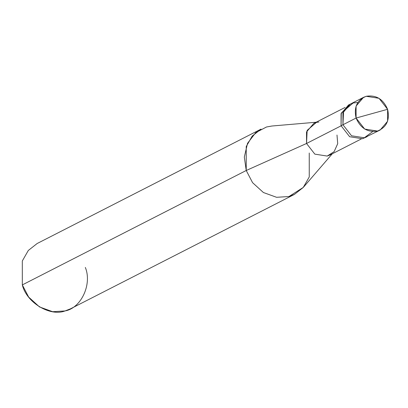 <?xml version="1.0" encoding="UTF-8"?>
<svg xmlns="http://www.w3.org/2000/svg" width="408" height="408" viewBox="0 0 408 408"><rect width="100%" height="100%" fill="white"/><g stroke="black" fill="none" stroke-linecap="round" stroke-linejoin="round"><path stroke-width="0.61" d="M357.836 102.484L353.083 103.005L343.587 111.185L342.944 124.756L356.092 118.039L387.595 109.303C389.977 120.069 386.6 127.316 377.456 131.06C367.603 132.585 360.478 128.245 356.092 118.039L364.675 129.055L377.456 131.06L380.185 129.999L387.6 121.268L387.595 109.303L356.092 118.039C353.705 107.278 357.087 100.026 366.226 96.288C376.084 94.758 383.204 99.098 387.595 109.303L379.012 98.292L366.226 96.288L363.502 97.349L356.087 106.075L356.092 118.039L342.944 124.756L351.528 135.772L364.313 137.776L372.703 131.58L364.313 137.776L351.528 135.772L342.944 124.756L342.939 112.797L350.355 104.066L342.939 112.797L342.944 124.756L351.528 135.772L364.313 137.776L367.037 136.716L364.313 137.776L351.528 135.772L342.944 124.756L343.587 111.185L353.083 103.005L357.836 102.484M380.185 129.999L362.431 138.735L349.651 136.731L341.068 125.715L342.944 124.756L341.068 125.715L349.651 136.731L362.431 138.735L366.078 137.159M361.172 139.026L329.822 155.04L327.19 156.07L314.833 154.132L306.535 143.483L341.103 125.822L306.535 143.483L314.833 154.132L327.19 156.07L334.106 151.664L337.717 143.667L336.988 135.043M332.28 153.785L303.282 187.42L288.966 196.529L276.583 197.299L263.405 192.52L252.583 182.677L246.233 170.493L306.535 143.483L306.53 131.922L313.696 123.481L345.046 107.467M294.418 194.407L70.502 308.815L65.056 310.937L52.668 311.712L39.489 306.928L28.667 297.09L22.323 284.901L246.233 170.493L252.583 182.677L263.405 192.52L276.583 197.299L288.966 196.529L294.418 194.407L303.251 187.461L309.249 176.95L309.239 153.026M318.944 121.987L316.333 122.456L307.158 130.366L306.535 143.483L246.233 170.493L22.323 284.901C26.469 302.496 49.97 316.812 65.056 310.937C81.141 308.173 92.29 284.249 85.323 267.434M349.432 104.581L341.272 113.174L341.068 125.715L341.062 113.756L348.478 105.024L363.502 97.349M22.323 284.901L22.307 260.977L28.31 250.466L37.143 243.52L261.054 129.112L252.221 136.058L246.223 146.564L246.233 170.493L244.316 157.08L247.523 143.346L255.699 132.646L266.506 126.99L271.912 126.016L316.154 122.227"/></g></svg>
